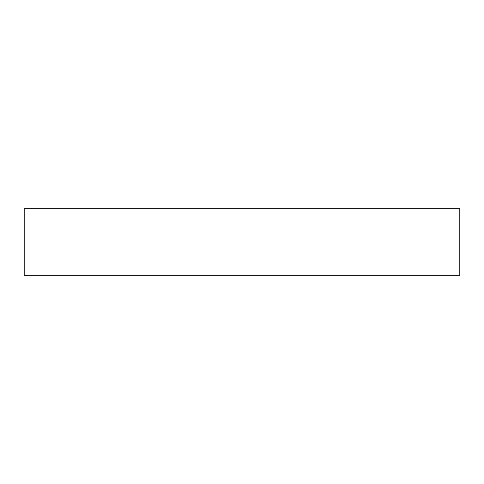 <?xml version="1.0" encoding="UTF-8"?>
<svg xmlns="http://www.w3.org/2000/svg" width="484" height="484" viewBox="0 0 484 484"><rect width="100%" height="100%" fill="white"/><g stroke="black" fill="none" stroke-linecap="round" stroke-linejoin="round"><path stroke-width="0.73" d="M459.8 275.293L24.2 275.293L24.2 208.707L459.8 208.707L459.8 275.293"/></g></svg>
